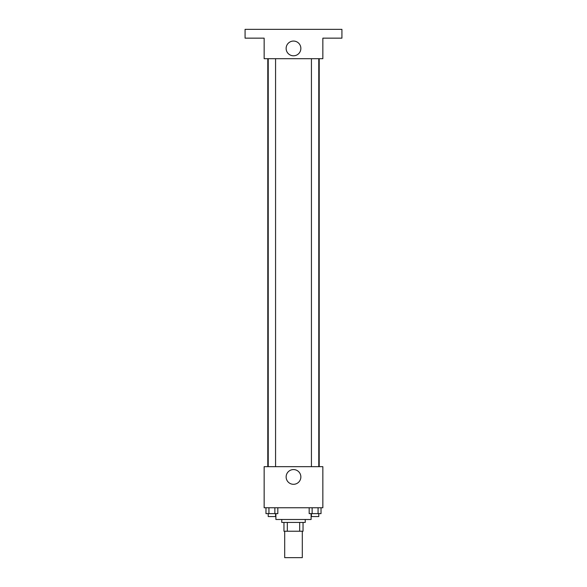 <?xml version="1.0" encoding="UTF-8"?>
<svg xmlns="http://www.w3.org/2000/svg" width="587" height="587" viewBox="0 0 587 587"><rect width="100%" height="100%" fill="white"/><g stroke="black" fill="none" stroke-linecap="round" stroke-linejoin="round"><path stroke-width="0.88" d="M284.695 531.235L284.695 557.65L302.305 557.65L302.305 531.235M299.678 522.43L299.678 531.235L283.961 531.235L283.961 522.43M299.678 531.235L303.039 531.235L303.039 522.43L303.039 531.235M305.24 519.495L305.24 522.43L281.76 522.43L281.76 519.495M287.322 522.43L287.322 531.235M275.89 513.625L275.89 519.495L311.11 519.495L311.11 513.625M322.85 507.755L264.15 507.755L264.15 466.665L322.85 466.665L322.85 507.755M300.86 476.938A7.36 7.36 0 0 1 289.817 483.314A7.36 7.36 0 0 1 289.817 470.561A7.36 7.36 0 0 1 300.86 476.938M319.211 58.7L319.211 466.665M311.433 466.665L311.433 58.7M275.567 58.7L275.567 466.665M322.85 58.7L264.15 58.7L264.15 38.155L245.072 38.155L245.072 29.35L341.928 29.35L341.928 38.155L322.85 38.155L322.85 58.7M300.86 48.428A7.36 7.36 0 0 1 289.817 54.804A7.36 7.36 0 0 1 289.817 42.051A7.36 7.36 0 0 1 300.86 48.428M321.03 507.755L321.03 513.625L309.173 513.625L309.173 507.755M318.066 507.755L318.066 513.625M312.137 507.755L312.137 513.625M318.77 513.625L318.77 516.56L311.433 516.56L311.433 513.625M277.827 507.755L277.827 513.625L265.97 513.625L265.97 507.755M274.863 507.755L274.863 513.625M268.934 507.755L268.934 513.625M275.567 513.625L275.567 516.56L268.23 516.56L268.23 513.625M267.789 58.7L267.789 466.665M318.77 466.665L318.77 58.7M268.23 58.7L268.23 466.665"/></g></svg>
